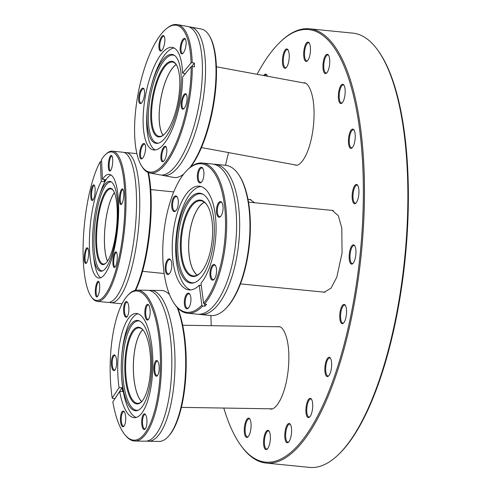 <?xml version="1.0" encoding="UTF-8"?>
<svg xmlns="http://www.w3.org/2000/svg" width="492" height="492" viewBox="0 0 492 492"><rect width="100%" height="100%" fill="white"/><g stroke="black" fill="none" stroke-linecap="round" stroke-linejoin="round"><path stroke-width="0.74" d="M277.107 326.737L278.669 326.688C282.882 325.569 291.209 339.16 288.25 369.597C284.917 399.99 274.05 411.054 270.176 408.87L269.714 408.784M270.717 408.907L270.176 408.87M303.103 82.816L303.865 82.853C308.078 81.74 316.405 95.331 313.447 125.767C310.12 156.155 299.247 167.218 295.372 165.035L294.148 164.703M331.245 210.305L332.266 210.299L338.367 215.834L341.799 228.017L342.057 253.109L336.792 277.18L331.085 288.146L324.105 292.26L323.109 292.057M210.902 315.532A217.347 73.591 -84.3 0 0 211.283 325.692M223.792 408.053A217.347 73.591 -84.3 0 0 240.551 445.02A217.347 73.591 -84.3 0 0 360.015 255.471A217.347 73.591 -84.3 0 0 280.784 41.451A217.347 73.591 -84.3 0 0 257.088 74.31M280.784 41.451L281.565 40.719A218.208 73.88 95.7 0 1 309.474 28.813A218.208 73.88 95.7 0 1 361.11 255.588A218.208 73.88 95.7 0 1 266.184 463.07A218.208 73.88 95.7 0 1 241.178 445.893L240.551 445.02M377.881 50.319L378.508 51.193A217.347 73.591 95.7 0 1 405.033 259.96A217.347 73.591 95.7 0 1 338.275 454.762L337.494 455.494A218.208 73.88 -84.3 0 0 404.516 259.917A218.208 73.88 -84.3 0 0 377.881 50.319A218.208 73.88 -84.3 0 0 352.875 33.136L309.474 28.813M266.184 463.07L309.585 467.4A218.208 73.88 -84.3 0 0 337.494 455.494M244.432 427.357A9.705 3.284 95.7 0 1 249.764 418.895A9.705 3.284 95.7 0 1 250.951 428.218A9.705 3.284 95.7 0 1 247.968 436.914A9.705 3.284 95.7 0 1 244.432 427.357M249.998 419.264A9.059 3.069 -84.3 0 0 249.198 418.84A9.059 3.069 -84.3 0 0 245.256 427.45A9.059 3.069 -84.3 0 0 247.402 436.859A9.059 3.069 -84.3 0 0 248.269 436.601M263.706 439.522A9.705 3.284 95.7 0 1 269.038 431.066A9.705 3.284 95.7 0 1 270.219 440.383A9.705 3.284 95.7 0 1 267.242 449.079A9.705 3.284 95.7 0 1 263.706 439.522M269.265 431.429A9.059 3.069 -84.3 0 0 268.466 431.004A9.059 3.069 -84.3 0 0 264.524 439.614A9.059 3.069 -84.3 0 0 266.67 449.024A9.059 3.069 -84.3 0 0 267.537 448.766M284.936 432.689A9.705 3.284 95.7 0 1 290.268 424.227A9.705 3.284 95.7 0 1 291.455 433.55A9.705 3.284 95.7 0 1 288.472 442.247A9.705 3.284 95.7 0 1 284.936 432.689M290.501 424.596A9.059 3.069 -84.3 0 0 289.696 424.172A9.059 3.069 -84.3 0 0 285.76 432.782A9.059 3.069 -84.3 0 0 287.9 442.191A9.059 3.069 -84.3 0 0 288.773 441.933M306.055 407.53A9.705 3.284 95.7 0 1 311.387 399.067A9.705 3.284 95.7 0 1 312.574 408.385A9.705 3.284 95.7 0 1 309.591 417.081A9.705 3.284 95.7 0 1 306.055 407.53M311.614 399.43A9.059 3.069 -84.3 0 0 310.815 399.006A9.059 3.069 -84.3 0 0 306.879 407.616A9.059 3.069 -84.3 0 0 309.019 417.025A9.059 3.069 -84.3 0 0 309.886 416.767M324.991 366.497A9.705 3.284 95.7 0 1 330.323 358.035A9.705 3.284 95.7 0 1 331.51 367.358A9.705 3.284 95.7 0 1 328.527 376.054A9.705 3.284 95.7 0 1 324.991 366.497M330.55 358.404A9.059 3.069 -84.3 0 0 329.751 357.973A9.059 3.069 -84.3 0 0 325.815 366.583A9.059 3.069 -84.3 0 0 327.955 375.999A9.059 3.069 -84.3 0 0 328.822 375.74M339.892 313.613A9.705 3.284 95.7 0 1 345.224 305.151A9.705 3.284 95.7 0 1 346.405 314.474A9.705 3.284 95.7 0 1 343.428 323.17A9.705 3.284 95.7 0 1 339.892 313.613M345.452 305.52A9.059 3.069 -84.3 0 0 344.652 305.095A9.059 3.069 -84.3 0 0 340.71 313.705A9.059 3.069 -84.3 0 0 342.856 323.115A9.059 3.069 -84.3 0 0 343.724 322.857M349.295 254.063A9.705 3.284 95.7 0 1 354.627 245.6A9.705 3.284 95.7 0 1 355.814 254.917A9.705 3.284 95.7 0 1 352.832 263.614A9.705 3.284 95.7 0 1 349.295 254.063M354.855 245.963A9.059 3.069 -84.3 0 0 354.055 245.539A9.059 3.069 -84.3 0 0 350.119 254.149A9.059 3.069 -84.3 0 0 352.26 263.558A9.059 3.069 -84.3 0 0 353.127 263.3M352.284 193.657A9.705 3.284 95.7 0 1 357.616 185.195A9.705 3.284 95.7 0 1 358.803 194.518A9.705 3.284 95.7 0 1 355.821 203.214A9.705 3.284 95.7 0 1 352.284 193.657M357.85 185.564A9.059 3.069 -84.3 0 0 357.051 185.14A9.059 3.069 -84.3 0 0 353.108 193.75A9.059 3.069 -84.3 0 0 355.255 203.159A9.059 3.069 -84.3 0 0 356.122 202.901M348.57 138.326A9.705 3.284 95.7 0 1 353.902 129.863A9.705 3.284 95.7 0 1 355.089 139.187A9.705 3.284 95.7 0 1 352.106 147.883A9.705 3.284 95.7 0 1 348.57 138.326M354.129 130.232A9.059 3.069 -84.3 0 0 353.33 129.808A9.059 3.069 -84.3 0 0 349.394 138.418A9.059 3.069 -84.3 0 0 351.534 147.828A9.059 3.069 -84.3 0 0 352.401 147.569M338.508 93.48A9.705 3.284 95.7 0 1 343.84 85.018A9.705 3.284 95.7 0 1 345.027 94.335A9.705 3.284 95.7 0 1 342.045 103.037A9.705 3.284 95.7 0 1 338.508 93.48M344.068 85.387A9.059 3.069 -84.3 0 0 343.268 84.956A9.059 3.069 -84.3 0 0 339.332 93.566A9.059 3.069 -84.3 0 0 341.473 102.982A9.059 3.069 -84.3 0 0 342.34 102.717M323.09 63.505A9.705 3.284 95.7 0 1 328.422 55.042A9.705 3.284 95.7 0 1 329.603 64.366A9.705 3.284 95.7 0 1 326.627 73.062A9.705 3.284 95.7 0 1 323.09 63.505M328.65 55.411A9.059 3.069 -84.3 0 0 327.85 54.981A9.059 3.069 -84.3 0 0 323.908 63.597A9.059 3.069 -84.3 0 0 326.055 73.007A9.059 3.069 -84.3 0 0 326.922 72.748M303.816 51.34A9.705 3.284 95.7 0 1 309.148 42.878A9.705 3.284 95.7 0 1 310.335 52.201A9.705 3.284 95.7 0 1 307.352 60.897A9.705 3.284 95.7 0 1 303.816 51.34M309.382 43.247A9.059 3.069 -84.3 0 0 308.582 42.816A9.059 3.069 -84.3 0 0 304.64 51.432A9.059 3.069 -84.3 0 0 306.787 60.842A9.059 3.069 -84.3 0 0 307.654 60.584M282.586 58.173A9.705 3.284 95.7 0 1 287.918 49.71A9.705 3.284 95.7 0 1 289.105 59.034A9.705 3.284 95.7 0 1 286.123 67.73A9.705 3.284 95.7 0 1 282.586 58.173M288.146 50.079A9.059 3.069 -84.3 0 0 287.346 49.655A9.059 3.069 -84.3 0 0 283.41 58.265A9.059 3.069 -84.3 0 0 285.551 67.675A9.059 3.069 -84.3 0 0 286.418 67.416M263.724 75.534A9.705 3.284 95.7 0 1 266.799 74.876A9.705 3.284 95.7 0 1 267.451 76.229M267.033 75.245A9.059 3.069 -84.3 0 0 266.227 74.815A9.059 3.069 -84.3 0 0 264.702 75.719M248.927 199.469L249.942 199.463L254.702 202.747M228.552 152.575A217.347 73.591 -84.3 0 0 225.52 165.306M189.057 26.906A75.467 25.535 100.5 0 1 190.638 27.048A75.467 25.535 100.5 0 1 202.261 104.593A75.467 25.535 100.5 0 1 163.196 175.466A75.467 25.535 100.5 0 1 161.665 175.035M149.943 173.018L160.084 174.894A75.467 25.535 -79.5 0 0 167.864 173.104A75.467 25.535 -79.5 0 0 199.149 104.021A75.467 25.535 -79.5 0 0 194.149 30.922A75.467 25.535 -79.5 0 0 187.526 26.476L177.384 24.6A75.467 25.535 100.5 0 1 192.206 62.687L191.081 62.933L182.563 73.142A52.127 17.638 -79.5 0 0 172.341 47.404A52.127 17.638 -79.5 0 0 145.361 96.358A52.127 17.638 -79.5 0 0 153.393 149.919A52.127 17.638 -79.5 0 0 180.373 100.965A52.127 17.638 -79.5 0 0 182.63 76.912L191.148 66.703L192.274 66.457A75.467 25.535 100.5 0 1 189.008 102.145A75.467 25.535 100.5 0 1 149.943 173.018A75.467 25.535 100.5 0 1 141.837 166.388L141.284 165.466A74.606 25.24 -79.5 0 0 187.926 101.961A74.606 25.24 -79.5 0 0 191.148 66.703M152.372 97.41A38.382 12.983 100.5 0 1 176.364 64.735A38.382 12.983 100.5 0 1 178.153 100.799A38.382 12.983 100.5 0 1 163.344 135.171A38.382 12.983 100.5 0 1 152.372 97.41M176.567 65.092A37.736 12.767 -79.5 0 0 172.723 62.109A37.736 12.767 -79.5 0 0 153.19 97.545A37.736 12.767 -79.5 0 0 159.002 136.321A37.736 12.767 -79.5 0 0 163.658 134.913M159.242 42.97A7.872 2.663 100.5 0 1 164.162 36.273A7.872 2.663 100.5 0 1 164.525 43.665A7.872 2.663 100.5 0 1 161.487 50.713A7.872 2.663 100.5 0 1 159.242 42.97M164.359 36.666A7.226 2.442 -79.5 0 0 163.793 36.328A7.226 2.442 -79.5 0 0 160.054 43.111A7.226 2.442 -79.5 0 0 161.167 50.535A7.226 2.442 -79.5 0 0 161.813 50.418M180.49 45.768A7.872 2.663 100.5 0 1 185.41 39.071A7.872 2.663 100.5 0 1 185.779 46.463A7.872 2.663 100.5 0 1 182.741 53.511A7.872 2.663 100.5 0 1 180.49 45.768M185.607 39.465A7.226 2.442 -79.5 0 0 185.047 39.126A7.226 2.442 -79.5 0 0 181.308 45.91A7.226 2.442 -79.5 0 0 182.421 53.333A7.226 2.442 -79.5 0 0 183.067 53.216M181.48 101.112A7.872 2.663 100.5 0 1 186.4 94.415A7.872 2.663 100.5 0 1 186.763 101.807A7.872 2.663 100.5 0 1 183.725 108.855A7.872 2.663 100.5 0 1 181.48 101.112M186.591 94.808A7.226 2.442 -79.5 0 0 186.031 94.47A7.226 2.442 -79.5 0 0 182.292 101.254A7.226 2.442 -79.5 0 0 183.405 108.67A7.226 2.442 -79.5 0 0 184.051 108.56M161.21 153.658A7.872 2.663 100.5 0 1 166.13 146.954A7.872 2.663 100.5 0 1 166.493 154.353A7.872 2.663 100.5 0 1 163.461 161.401A7.872 2.663 100.5 0 1 161.21 153.658M166.327 147.348A7.226 2.442 -79.5 0 0 165.761 147.01A7.226 2.442 -79.5 0 0 162.022 153.793A7.226 2.442 -79.5 0 0 163.135 161.216A7.226 2.442 -79.5 0 0 163.781 161.099M139.956 150.859A7.872 2.663 100.5 0 1 144.876 144.156A7.872 2.663 100.5 0 1 145.245 151.554A7.872 2.663 100.5 0 1 142.206 158.602A7.872 2.663 100.5 0 1 139.956 150.859M145.072 144.556A7.226 2.442 -79.5 0 0 144.513 144.211A7.226 2.442 -79.5 0 0 140.774 150.995A7.226 2.442 -79.5 0 0 141.887 158.418A7.226 2.442 -79.5 0 0 142.532 158.301M138.972 95.516A7.872 2.663 100.5 0 1 143.892 88.818A7.872 2.663 100.5 0 1 144.254 96.211A7.872 2.663 100.5 0 1 141.222 103.258A7.872 2.663 100.5 0 1 138.972 95.516M144.088 89.212A7.226 2.442 -79.5 0 0 143.529 88.874A7.226 2.442 -79.5 0 0 139.79 95.657A7.226 2.442 -79.5 0 0 140.897 103.08A7.226 2.442 -79.5 0 0 141.542 102.963M189.771 167.717A75.467 25.535 -79.5 0 0 212.753 106.536A75.467 25.535 -79.5 0 0 209.241 35.621L209.789 36.543A74.606 25.24 100.5 0 1 213.264 106.647A74.606 25.24 100.5 0 1 190.607 167.04M163.196 175.466L173.688 177.409A75.467 25.535 -79.5 0 0 183.633 174.113A75.467 25.535 -79.5 0 0 183.719 174.045L183.633 174.113M191.081 62.933A74.606 25.24 -79.5 0 0 166.597 28.554A74.606 25.24 -79.5 0 0 137.809 95.362A74.606 25.24 -79.5 0 0 141.284 165.466M179.236 100.878A45.172 15.283 -79.5 0 0 174.174 55.209A45.172 15.283 -79.5 0 0 150.497 89.224A45.172 15.283 -79.5 0 0 148.892 96.887A45.172 15.283 -79.5 0 0 147.938 103.049A45.172 15.283 -79.5 0 0 157.889 143.283A45.172 15.283 -79.5 0 0 179.236 100.878M174.715 55.584A44.704 15.123 -79.5 0 0 150.251 97.127A44.704 15.123 -79.5 0 0 158.529 143.129M147.938 103.049L147.803 104.126A52.127 17.638 -79.5 0 0 155.208 149.98M182.563 73.142L185.349 73.652M174.063 48.001A52.127 17.638 -79.5 0 0 150.749 88.173L150.497 89.224M176.191 64.544A37.736 12.767 -79.5 0 0 160.767 98.947A37.736 12.767 -79.5 0 0 163.11 135.288M209.241 35.621A75.467 25.535 -79.5 0 0 201.13 28.991L190.638 27.048M166.597 28.554L167.44 27.89A75.467 25.535 100.5 0 1 177.384 24.6M192.274 66.457L194.469 66.863A75.467 25.535 -79.5 0 0 194.401 63.093L192.206 62.687M194.401 63.093L191.443 66.641M163.178 135.245A37.626 12.73 100.5 0 1 160.927 98.302A37.626 12.73 100.5 0 1 176.241 64.612M124.501 152.643A75.467 19.901 95.7 0 1 126.143 152.557A75.467 19.901 95.7 0 1 126.346 152.582A75.467 19.901 95.7 0 1 138.35 230.028A75.467 19.901 95.7 0 1 111.038 302.734A75.467 19.901 95.7 0 1 110.829 302.709A75.467 19.901 95.7 0 1 109.452 302.322M97.293 301.35L107.809 302.408A75.467 19.901 -84.3 0 0 112.311 301.036A75.467 19.901 -84.3 0 0 135.165 229.309A75.467 19.901 -84.3 0 0 127.053 154.476A75.467 19.901 -84.3 0 0 123.117 152.256A75.467 19.901 -84.3 0 0 122.914 152.231L112.397 151.173A75.467 19.901 95.7 0 1 112.6 151.198A75.467 19.901 95.7 0 1 124.611 228.645A75.467 19.901 95.7 0 1 97.293 301.35A75.467 19.901 95.7 0 1 97.09 301.325A75.467 19.901 95.7 0 1 92.17 297.943L91.487 297.045A74.606 19.674 -84.3 0 0 96.352 300.384A74.606 19.674 -84.3 0 0 123.517 228.921A74.606 19.674 -84.3 0 0 111.684 151.973A74.606 19.674 -84.3 0 0 105.848 154.242A74.606 19.674 -84.3 0 0 101.512 159.568L102.447 179.359L105.552 179.666A52.127 13.745 95.7 0 0 104.353 181.677L101.247 181.363A52.127 13.745 -84.3 0 0 89.439 238.792A52.127 13.745 -84.3 0 0 98.658 278.029A52.127 13.745 -84.3 0 0 98.8 278.041A52.127 13.745 -84.3 0 0 117.668 227.827A52.127 13.745 -84.3 0 0 109.378 174.334A52.127 13.745 -84.3 0 0 109.236 174.316A52.127 13.745 -84.3 0 0 102.447 179.359M102.557 264.604A38.382 10.123 95.7 0 1 96.469 225.016A38.382 10.123 95.7 0 1 110.448 188.252A38.382 10.123 95.7 0 1 112.951 189.973A38.382 10.123 95.7 0 1 116.573 227.439A38.382 10.123 95.7 0 1 105.559 263.441A38.382 10.123 95.7 0 1 102.557 264.604M113.203 190.33A37.736 9.951 -84.3 0 0 111.001 188.959A37.736 9.951 -84.3 0 0 110.897 188.946A37.736 9.951 -84.3 0 0 97.244 225.299A37.736 9.951 -84.3 0 0 103.246 264.026A37.736 9.951 -84.3 0 0 103.345 264.038A37.736 9.951 -84.3 0 0 105.878 263.14M85.633 263.466A7.872 2.073 95.7 0 1 84.384 255.348A7.872 2.073 95.7 0 1 87.25 247.808A7.872 2.073 95.7 0 1 87.767 248.165A7.872 2.073 95.7 0 1 88.505 255.846A7.872 2.073 95.7 0 1 86.248 263.226A7.872 2.073 95.7 0 1 85.633 263.466M88.013 248.589A7.226 1.907 -84.3 0 0 87.804 248.515A7.226 1.907 -84.3 0 0 87.785 248.515A7.226 1.907 -84.3 0 0 85.171 255.471A7.226 1.907 -84.3 0 0 86.321 262.888A7.226 1.907 -84.3 0 0 86.34 262.888A7.226 1.907 -84.3 0 0 86.58 262.857M92.139 200.521A7.872 2.073 95.7 0 1 90.891 192.403A7.872 2.073 95.7 0 1 93.757 184.863A7.872 2.073 95.7 0 1 94.267 185.213A7.872 2.073 95.7 0 1 95.011 192.901A7.872 2.073 95.7 0 1 92.754 200.281A7.872 2.073 95.7 0 1 92.139 200.521M94.519 185.644A7.226 1.907 -84.3 0 0 94.31 185.57A7.226 1.907 -84.3 0 0 94.292 185.57A7.226 1.907 -84.3 0 0 91.678 192.526A7.226 1.907 -84.3 0 0 92.828 199.937A7.226 1.907 -84.3 0 0 92.847 199.943A7.226 1.907 -84.3 0 0 93.08 199.912M109.716 171.062A7.872 2.073 95.7 0 1 108.468 162.944A7.872 2.073 95.7 0 1 111.333 155.404A7.872 2.073 95.7 0 1 111.844 155.755A7.872 2.073 95.7 0 1 112.588 163.442A7.872 2.073 95.7 0 1 110.331 170.822A7.872 2.073 95.7 0 1 109.716 171.062M112.09 156.185A7.226 1.907 -84.3 0 0 111.887 156.112A7.226 1.907 -84.3 0 0 111.868 156.105A7.226 1.907 -84.3 0 0 109.255 163.067A7.226 1.907 -84.3 0 0 110.399 170.478A7.226 1.907 -84.3 0 0 110.423 170.484A7.226 1.907 -84.3 0 0 110.657 170.453M120.786 204.549A7.872 2.073 95.7 0 1 119.538 196.431A7.872 2.073 95.7 0 1 122.403 188.891A7.872 2.073 95.7 0 1 122.914 189.248A7.872 2.073 95.7 0 1 123.658 196.929A7.872 2.073 95.7 0 1 121.401 204.309A7.872 2.073 95.7 0 1 120.786 204.549M123.16 189.672A7.226 1.907 -84.3 0 0 122.957 189.598A7.226 1.907 -84.3 0 0 122.939 189.598A7.226 1.907 -84.3 0 0 120.325 196.554A7.226 1.907 -84.3 0 0 121.475 203.965A7.226 1.907 -84.3 0 0 121.493 203.971A7.226 1.907 -84.3 0 0 121.727 203.94M114.279 267.494A7.872 2.073 95.7 0 1 113.031 259.376A7.872 2.073 95.7 0 1 115.897 251.836A7.872 2.073 95.7 0 1 116.413 252.193A7.872 2.073 95.7 0 1 117.151 259.874A7.872 2.073 95.7 0 1 114.894 267.254A7.872 2.073 95.7 0 1 114.279 267.494M116.659 252.617A7.226 1.907 -84.3 0 0 116.45 252.544A7.226 1.907 -84.3 0 0 116.432 252.544A7.226 1.907 -84.3 0 0 113.818 259.499A7.226 1.907 -84.3 0 0 114.968 266.916A7.226 1.907 -84.3 0 0 114.987 266.916A7.226 1.907 -84.3 0 0 115.226 266.885M96.703 296.953A7.872 2.073 95.7 0 1 95.454 288.835A7.872 2.073 95.7 0 1 98.32 281.295A7.872 2.073 95.7 0 1 98.837 281.652A7.872 2.073 95.7 0 1 99.581 289.333A7.872 2.073 95.7 0 1 97.318 296.713A7.872 2.073 95.7 0 1 96.703 296.953M99.083 282.076A7.226 1.907 -84.3 0 0 98.874 282.002A7.226 1.907 -84.3 0 0 98.855 282.002A7.226 1.907 -84.3 0 0 96.241 288.958A7.226 1.907 -84.3 0 0 97.391 296.375A7.226 1.907 -84.3 0 0 97.41 296.375A7.226 1.907 -84.3 0 0 97.65 296.344M148.473 172.612A74.606 19.674 95.7 0 1 135.663 290.243M111.038 302.734L121.924 303.828A75.467 19.901 -84.3 0 0 122.047 303.841M135.146 290.354A75.467 19.901 -84.3 0 0 147.963 172.403M105.848 154.242L106.696 153.492A75.467 19.901 95.7 0 1 112.397 151.173M109.9 181.376A45.172 11.913 -84.3 0 0 99.341 195.742A45.172 11.913 -84.3 0 0 93.369 255.077A45.172 11.913 -84.3 0 0 100.614 271.233A45.172 11.913 -84.3 0 0 101.942 271.147A45.172 11.913 -84.3 0 0 117.114 227.495A45.172 11.913 -84.3 0 0 110.94 181.702A45.172 11.913 -84.3 0 0 109.9 181.376M111.524 182.058A44.704 11.79 -84.3 0 0 111.094 181.966A44.704 11.79 -84.3 0 0 94.821 224.789A44.704 11.79 -84.3 0 0 101.905 270.889A44.704 11.79 -84.3 0 0 102.588 270.914M111.02 174.968A52.127 13.745 -84.3 0 0 100.86 191.277L99.341 195.742M93.369 255.077L93.972 259.751A52.127 13.745 -84.3 0 0 100.688 277.759M114.39 192.606A37.736 9.951 -84.3 0 0 105.085 226.289A37.736 9.951 -84.3 0 0 107.496 261.147M101.573 160.945L100.313 161.573L101.247 181.363M100.313 161.573A74.606 19.674 -84.3 0 0 83.628 234.038A74.606 19.674 -84.3 0 0 91.487 297.045M104.255 179.537L104.353 181.677M107.539 261.092A37.626 9.92 95.7 0 1 105.153 225.902A37.626 9.92 95.7 0 1 114.415 192.667M149.199 290.452A75.467 25.412 90.9 0 1 150.78 290.329A75.467 25.412 90.9 0 1 174.924 369.123A75.467 25.412 90.9 0 1 148.375 441.244A75.467 25.412 90.9 0 1 146.794 441.072M134.894 441.029L145.214 441.195A75.467 25.412 -89.1 0 0 152.514 438.175A75.467 25.412 -89.1 0 0 171.757 369.074A75.467 25.412 -89.1 0 0 154.82 293.533A75.467 25.412 -89.1 0 0 147.618 290.28L137.299 290.114A75.467 25.412 90.9 0 1 161.444 368.908A75.467 25.412 90.9 0 1 134.894 441.029A75.467 25.412 90.9 0 1 125.884 435.894L125.189 435.076A74.606 25.123 -89.1 0 0 160.343 368.859A74.606 25.123 -89.1 0 0 127.41 295.753A74.606 25.123 -89.1 0 0 110.233 362.26A74.606 25.123 -89.1 0 0 112.207 398.04L112.754 398.446L114.987 398.483A75.467 25.412 -89.1 0 0 114.999 398.575M150.613 367.296A38.382 12.927 90.9 0 1 141.77 401.509A38.382 12.927 90.9 0 1 124.833 363.902A38.382 12.927 90.9 0 1 142.914 329.837A38.382 12.927 90.9 0 1 150.613 367.296M143.178 330.15A37.736 12.706 -89.1 0 0 138.935 327.881A37.736 12.706 -89.1 0 0 125.657 363.939A37.736 12.706 -89.1 0 0 137.729 403.335A37.736 12.706 -89.1 0 0 142.04 401.201M146.967 422.05A7.872 2.651 90.9 0 1 145.152 429.067A7.872 2.651 90.9 0 1 141.678 421.355A7.872 2.651 90.9 0 1 145.386 414.369A7.872 2.651 90.9 0 1 146.967 422.05M145.65 414.731A7.226 2.435 -89.1 0 0 145.048 414.492A7.226 2.435 -89.1 0 0 142.508 421.398A7.226 2.435 -89.1 0 0 144.814 428.938A7.226 2.435 -89.1 0 0 145.423 428.723M125.712 419.258A7.872 2.651 90.9 0 1 123.898 426.269A7.872 2.651 90.9 0 1 120.429 418.557A7.872 2.651 90.9 0 1 124.132 411.576A7.872 2.651 90.9 0 1 125.712 419.258M124.396 411.933A7.226 2.435 -89.1 0 0 123.793 411.693A7.226 2.435 -89.1 0 0 121.253 418.6A7.226 2.435 -89.1 0 0 123.566 426.14A7.226 2.435 -89.1 0 0 124.169 425.924M116.678 363.108A7.872 2.651 90.9 0 1 114.864 370.125A7.872 2.651 90.9 0 1 111.389 362.413A7.872 2.651 90.9 0 1 115.097 355.427A7.872 2.651 90.9 0 1 116.678 363.108M115.356 355.784A7.226 2.435 -89.1 0 0 114.759 355.55A7.226 2.435 -89.1 0 0 112.213 362.45A7.226 2.435 -89.1 0 0 114.525 369.996A7.226 2.435 -89.1 0 0 115.134 369.775M128.892 309.763A7.872 2.651 90.9 0 1 127.077 316.78A7.872 2.651 90.9 0 1 123.609 309.068A7.872 2.651 90.9 0 1 127.311 302.082A7.872 2.651 90.9 0 1 128.892 309.763M127.576 302.439A7.226 2.435 -89.1 0 0 126.973 302.205A7.226 2.435 -89.1 0 0 124.433 309.105A7.226 2.435 -89.1 0 0 126.745 316.645A7.226 2.435 -89.1 0 0 127.348 316.43M150.146 312.561A7.872 2.651 90.9 0 1 148.332 319.579A7.872 2.651 90.9 0 1 144.857 311.867A7.872 2.651 90.9 0 1 148.566 304.88A7.872 2.651 90.9 0 1 150.146 312.561M148.83 305.237A7.226 2.435 -89.1 0 0 148.227 305.003A7.226 2.435 -89.1 0 0 145.687 311.903A7.226 2.435 -89.1 0 0 147.994 319.443A7.226 2.435 -89.1 0 0 148.602 319.228M159.18 368.705A7.872 2.651 90.9 0 1 157.372 375.722A7.872 2.651 90.9 0 1 153.898 368.01A7.872 2.651 90.9 0 1 157.606 361.023A7.872 2.651 90.9 0 1 159.18 368.705M157.864 361.38A7.226 2.435 -89.1 0 0 157.262 361.146A7.226 2.435 -89.1 0 0 154.722 368.047A7.226 2.435 -89.1 0 0 157.034 375.593A7.226 2.435 -89.1 0 0 157.643 375.371M177.686 307.974A74.606 25.123 90.9 0 1 186.124 369.271A74.606 25.123 90.9 0 1 168.94 435.777L168.221 436.57A75.467 25.412 -89.1 0 0 185.601 369.295A75.467 25.412 -89.1 0 0 177.077 307.315M169.512 294.585A75.467 25.412 -89.1 0 0 161.456 290.501L150.78 290.329M127.41 295.753L128.135 294.96A75.467 25.412 90.9 0 1 137.299 290.114M121.333 363.582A45.172 15.215 -89.1 0 0 121.426 373.723A45.172 15.215 -89.1 0 0 137.772 410.396A45.172 15.215 -89.1 0 0 151.677 367.579A45.172 15.215 -89.1 0 0 139.199 320.827A45.172 15.215 -89.1 0 0 121.69 356.958A45.172 15.215 -89.1 0 0 121.333 363.582M139.79 321.11A44.704 15.055 -89.1 0 0 122.711 363.625A44.704 15.055 -89.1 0 0 138.375 410.131M137.914 313.742A52.127 17.552 -89.1 0 0 121.795 355.667L121.69 356.958M125.189 435.076A74.606 25.123 -89.1 0 1 112.822 401.866L119.691 391.491A52.127 17.552 -89.1 0 0 134.457 417.677A52.127 17.552 -89.1 0 0 152.791 367.862A52.127 17.552 -89.1 0 0 136.118 313.441A52.127 17.552 -89.1 0 0 117.779 363.256A52.127 17.552 -89.1 0 0 119.076 387.665L112.207 398.04M119.691 391.491L122.736 391.54A52.127 17.552 90.9 0 1 122.121 387.714L119.076 387.665M121.426 373.723L121.487 375.015A52.127 17.552 -89.1 0 0 136.259 417.431M142.76 329.72A37.736 12.706 -89.1 0 0 133.375 364.062A37.736 12.706 -89.1 0 0 141.616 401.62M148.375 441.244L159.051 441.416A75.467 25.412 -89.1 0 0 168.221 436.57M122.121 387.714L114.987 398.483M141.678 401.564A37.626 12.669 90.9 0 1 133.375 365.531A37.626 12.669 90.9 0 1 142.821 329.781M213.792 164.242A75.467 31.045 95.6 0 1 215.324 164.303A75.467 31.045 95.6 0 1 215.662 164.34A75.467 31.045 95.6 0 1 238.761 242.87A75.467 31.045 95.6 0 1 200.49 314.505A75.467 31.045 95.6 0 1 200.152 314.468A75.467 31.045 95.6 0 1 198.971 314.259M187.501 313.219L197.44 314.203A75.467 31.045 -84.4 0 0 209.063 310.267A75.467 31.045 -84.4 0 0 235.754 242.15A75.467 31.045 -84.4 0 0 222.901 170.134A75.467 31.045 -84.4 0 0 212.612 164.039A75.467 31.045 -84.4 0 0 212.273 164.002L202.335 163.018A75.467 31.045 95.6 0 1 202.673 163.055A75.467 31.045 95.6 0 1 226.677 221.388A75.467 31.045 95.6 0 1 204.475 304.062L203.596 303.22L201.007 283.269A52.127 21.445 -84.4 0 0 216.068 226.166A52.127 21.445 -84.4 0 0 199.494 186.197A52.127 21.445 -84.4 0 0 199.26 186.167A52.127 21.445 -84.4 0 0 172.827 235.65A52.127 21.445 -84.4 0 0 188.78 289.893A52.127 21.445 -84.4 0 0 189.014 289.917A52.127 21.445 -84.4 0 0 199.26 285.219L201.849 305.175L202.729 306.018A75.467 31.045 95.6 0 1 187.501 313.219A75.467 31.045 95.6 0 1 187.163 313.183A75.467 31.045 95.6 0 1 174.359 303.761L173.811 302.931A74.606 30.688 -84.4 0 0 186.468 312.248A74.606 30.688 -84.4 0 0 201.849 305.175M200.428 200.096A38.382 15.787 95.6 0 1 206.941 204.893A38.382 15.787 95.6 0 1 212.193 239.825A38.382 15.787 95.6 0 1 200.207 273.06A38.382 15.787 95.6 0 1 192.538 276.449A38.382 15.787 95.6 0 1 180.81 236.301A38.382 15.787 95.6 0 1 200.428 200.096M207.144 205.207A37.736 15.523 -84.4 0 0 200.945 200.797A37.736 15.523 -84.4 0 0 200.779 200.779A37.736 15.523 -84.4 0 0 181.64 236.597A37.736 15.523 -84.4 0 0 193.19 275.864A37.736 15.523 -84.4 0 0 193.362 275.883A37.736 15.523 -84.4 0 0 200.472 272.789M220.57 201.56A7.872 3.235 95.6 0 1 221.904 202.544A7.872 3.235 95.6 0 1 222.987 209.703A7.872 3.235 95.6 0 1 220.527 216.517A7.872 3.235 95.6 0 1 218.952 217.212A7.872 3.235 95.6 0 1 216.548 208.983A7.872 3.235 95.6 0 1 220.57 201.56M222.107 202.882A7.226 2.97 -84.4 0 0 221.093 202.261A7.226 2.97 -84.4 0 0 221.062 202.255A7.226 2.97 -84.4 0 0 217.396 209.112A7.226 2.97 -84.4 0 0 219.61 216.628A7.226 2.97 -84.4 0 0 219.641 216.634A7.226 2.97 -84.4 0 0 220.791 216.222M214.069 264.505A7.872 3.235 95.6 0 1 215.404 265.489A7.872 3.235 95.6 0 1 216.48 272.648A7.872 3.235 95.6 0 1 214.02 279.462A7.872 3.235 95.6 0 1 212.452 280.163A7.872 3.235 95.6 0 1 210.047 271.928A7.872 3.235 95.6 0 1 214.069 264.505M215.607 265.828A7.226 2.97 -84.4 0 0 214.586 265.206A7.226 2.97 -84.4 0 0 214.555 265.2A7.226 2.97 -84.4 0 0 210.89 272.058A7.226 2.97 -84.4 0 0 213.104 279.573A7.226 2.97 -84.4 0 0 213.134 279.579A7.226 2.97 -84.4 0 0 214.284 279.173M188.442 293.158A7.872 3.235 95.6 0 1 189.777 294.142A7.872 3.235 95.6 0 1 190.853 301.307A7.872 3.235 95.6 0 1 188.393 308.121A7.872 3.235 95.6 0 1 186.819 308.816A7.872 3.235 95.6 0 1 184.42 300.581A7.872 3.235 95.6 0 1 188.442 293.158M189.98 294.487A7.226 2.97 -84.4 0 0 188.959 293.859A7.226 2.97 -84.4 0 0 188.928 293.859A7.226 2.97 -84.4 0 0 185.263 300.717A7.226 2.97 -84.4 0 0 187.477 308.232A7.226 2.97 -84.4 0 0 187.507 308.232A7.226 2.97 -84.4 0 0 188.657 307.826M169.316 258.872A7.872 3.235 95.6 0 1 170.65 259.856A7.872 3.235 95.6 0 1 171.726 267.015A7.872 3.235 95.6 0 1 169.273 273.829A7.872 3.235 95.6 0 1 167.698 274.524A7.872 3.235 95.6 0 1 165.294 266.295A7.872 3.235 95.6 0 1 169.316 258.872M170.853 260.194A7.226 2.97 -84.4 0 0 169.838 259.573A7.226 2.97 -84.4 0 0 169.802 259.567A7.226 2.97 -84.4 0 0 166.142 266.424A7.226 2.97 -84.4 0 0 168.35 273.939A7.226 2.97 -84.4 0 0 168.387 273.946A7.226 2.97 -84.4 0 0 169.537 273.54M175.822 195.927A7.872 3.235 95.6 0 1 177.157 196.905A7.872 3.235 95.6 0 1 178.233 204.069A7.872 3.235 95.6 0 1 175.773 210.883A7.872 3.235 95.6 0 1 174.205 211.578A7.872 3.235 95.6 0 1 171.8 203.35A7.872 3.235 95.6 0 1 175.822 195.927M177.36 197.249A7.226 2.97 -84.4 0 0 176.339 196.628A7.226 2.97 -84.4 0 0 176.308 196.622A7.226 2.97 -84.4 0 0 172.649 203.479A7.226 2.97 -84.4 0 0 174.857 210.994A7.226 2.97 -84.4 0 0 174.888 211A7.226 2.97 -84.4 0 0 176.044 210.588M201.449 167.268A7.872 3.235 95.6 0 1 202.784 168.252A7.872 3.235 95.6 0 1 203.86 175.416A7.872 3.235 95.6 0 1 201.406 182.231A7.872 3.235 95.6 0 1 199.832 182.926A7.872 3.235 95.6 0 1 197.427 174.691A7.872 3.235 95.6 0 1 201.449 167.268M202.987 168.59A7.226 2.97 -84.4 0 0 201.972 167.969A7.226 2.97 -84.4 0 0 201.935 167.969A7.226 2.97 -84.4 0 0 198.276 174.82A7.226 2.97 -84.4 0 0 200.484 182.341A7.226 2.97 -84.4 0 0 200.515 182.341A7.226 2.97 -84.4 0 0 201.671 181.935M200.49 314.505L210.773 315.52A75.467 31.045 -84.4 0 0 225.514 308.81A75.467 31.045 -84.4 0 0 249.087 243.466A75.467 31.045 -84.4 0 0 238.755 174.777A75.467 31.045 -84.4 0 0 225.951 165.355A75.467 31.045 -84.4 0 0 225.607 165.318L215.324 164.303M203.596 303.22A74.606 30.688 -84.4 0 0 225.533 221.492A74.606 30.688 -84.4 0 0 201.806 163.836A74.606 30.688 -84.4 0 0 186.892 170.429A74.606 30.688 -84.4 0 0 163.596 235.028A74.606 30.688 -84.4 0 0 173.811 302.931M186.892 170.429L187.593 169.728A75.467 31.045 95.6 0 1 202.335 163.018M190.668 283.091A45.172 18.585 -84.4 0 0 193.965 282.802A45.172 18.585 -84.4 0 0 213.799 239.985A45.172 18.585 -84.4 0 0 202.729 194.112A45.172 18.585 -84.4 0 0 199.955 193.227A45.172 18.585 -84.4 0 0 176.868 235.834A45.172 18.585 -84.4 0 0 190.668 283.091M203.27 194.426A44.704 18.389 -84.4 0 0 201.074 193.811A44.704 18.389 -84.4 0 0 178.233 235.975A44.704 18.389 -84.4 0 0 191.886 282.734A44.704 18.389 -84.4 0 0 194.561 282.605M200.976 186.511A52.127 21.445 -84.4 0 0 176.265 236.277A52.127 21.445 -84.4 0 0 190.767 289.917M201.283 285.422L199.26 285.219M202.729 306.018L204.881 306.227A75.467 31.045 -84.4 0 0 206.628 304.277L204.475 304.062M204.383 202.249A37.736 15.523 -84.4 0 0 189.051 237.538A37.736 15.523 -84.4 0 0 197.187 275.145M238.755 174.777L239.303 175.607A74.606 30.688 95.6 0 1 249.518 243.509A74.606 30.688 95.6 0 1 226.215 308.109L225.514 308.81M204.598 304.074L204.881 306.227M197.28 275.102A37.626 15.48 95.6 0 1 189.137 237.132A37.626 15.48 95.6 0 1 204.469 202.317M296.135 165.072L201.456 147.569M305.089 83.185L216.394 66.789M136.899 153.639L126.143 152.557M164.156 273.509L142.532 271.332M250.938 199.672L248.005 199.377M173.756 191.911L150.749 189.598M271.738 408.815L181.382 407.376M279.13 326.774L182.692 325.237M333.262 210.508L248.503 202.138M325.12 292.254L240.434 283.89"/></g></svg>

